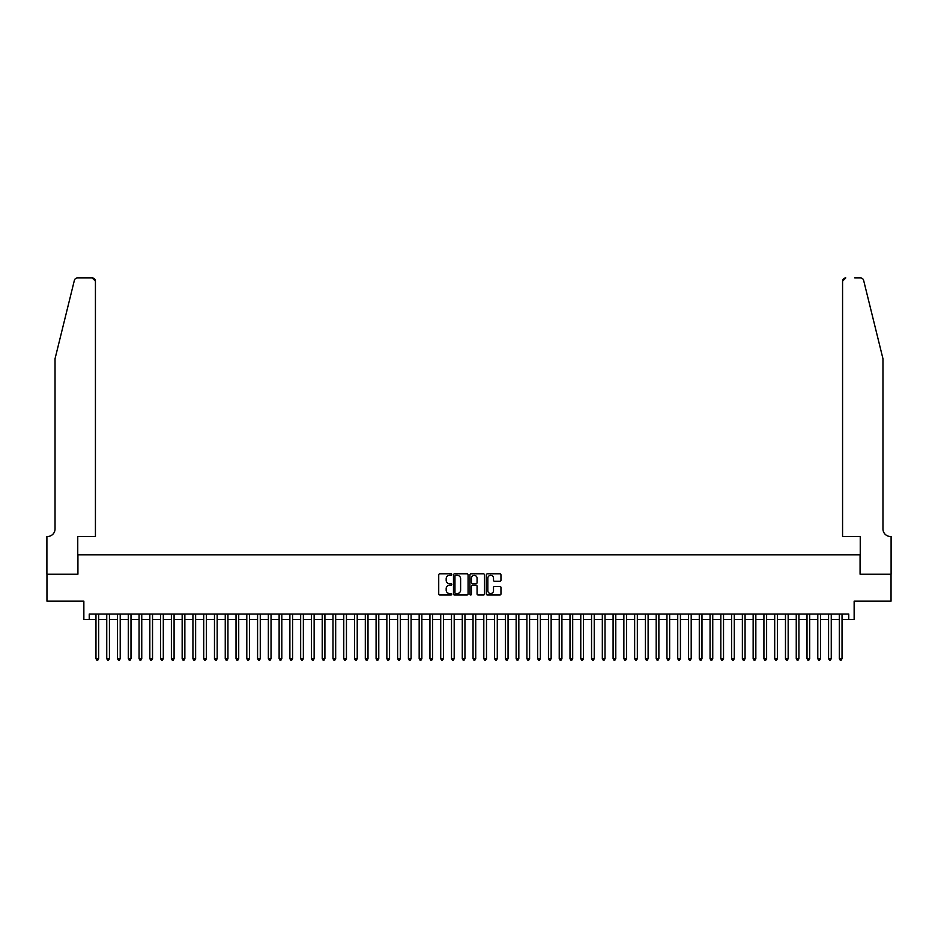 <?xml version="1.0" encoding="UTF-8"?>
<svg xmlns="http://www.w3.org/2000/svg" width="938" height="938" viewBox="0 0 938 938"><rect width="100%" height="100%" fill="white"/><g stroke="black" fill="none" stroke-linecap="round" stroke-linejoin="round"><path stroke-width="1.41" d="M451.764 574.607A0.739 0.739 0 0 0 451.026 573.857L439.793 573.857A1.055 1.055 0 0 0 438.726 574.924L438.726 593.953A1.055 1.055 0 0 0 439.793 595.009L451.026 595.009A0.739 0.739 0 0 0 451.764 594.27A0.739 0.739 0 0 0 451.026 593.531L449.572 593.531A3.389 3.389 0 0 1 446.183 590.143L446.183 588.56A3.389 3.389 0 0 1 449.572 585.171L451.026 585.171A0.739 0.739 0 0 0 451.764 584.433A0.739 0.739 0 0 0 451.026 583.694L449.572 583.694A3.389 3.389 0 0 1 446.183 580.317L446.183 578.723A3.389 3.389 0 0 1 449.572 575.346L451.026 575.346A0.739 0.739 0 0 0 451.764 574.607M499.907 581.314A1.055 1.055 0 0 0 500.962 580.259L500.962 574.924A1.055 1.055 0 0 0 499.907 573.857L487.432 573.857A1.055 1.055 0 0 0 486.365 574.924L486.365 593.953A1.055 1.055 0 0 0 487.432 595.009L499.907 595.009A1.055 1.055 0 0 0 500.962 593.953L500.962 587.505A1.055 1.055 0 0 0 499.907 586.449L494.561 586.449A1.055 1.055 0 0 0 493.505 587.505L493.505 590.706A2.826 2.826 0 0 1 490.68 593.531A2.826 2.826 0 0 1 487.854 590.706L487.854 578.171A2.826 2.826 0 0 1 490.68 575.346A2.826 2.826 0 0 1 493.505 578.171L493.505 580.259A1.055 1.055 0 0 0 494.561 581.314L499.907 581.314M89.239 619.455L89.239 614.062L848.761 614.062L848.761 619.455L854.143 619.455L854.143 601.141L891.041 601.141L891.041 574.197L860.076 574.197L860.076 554.815L77.924 554.815L77.924 574.197L46.959 574.197L46.959 601.141L83.857 601.141L83.857 619.455L95.969 619.455M468.074 574.924A1.055 1.055 0 0 0 467.018 573.857L454.543 573.857A1.055 1.055 0 0 0 453.476 574.924L453.476 593.953A1.055 1.055 0 0 0 454.543 595.009L467.018 595.009A1.055 1.055 0 0 0 468.074 593.953L468.074 574.924M470.982 573.857L483.457 573.857A1.055 1.055 0 0 1 484.524 574.924L484.524 593.953A1.055 1.055 0 0 1 483.457 595.009L478.122 595.009A1.055 1.055 0 0 1 477.067 593.953L477.067 586.238A1.055 1.055 0 0 0 476.012 585.171L472.459 585.171A1.055 1.055 0 0 0 471.404 586.238L471.404 594.27A0.739 0.739 0 0 1 470.665 595.009A0.739 0.739 0 0 1 469.926 594.27L469.926 574.924A1.055 1.055 0 0 1 470.982 573.857M98.666 619.455L106.744 619.455M109.441 619.455L117.52 619.455M120.216 619.455L128.295 619.455M130.992 619.455L139.07 619.455M141.755 619.455L149.834 619.455M152.531 619.455L160.609 619.455M163.306 619.455L171.384 619.455M174.081 619.455L182.16 619.455M184.856 619.455L192.935 619.455M195.632 619.455L203.71 619.455M206.395 619.455L214.474 619.455M217.17 619.455L225.249 619.455M227.946 619.455L236.024 619.455M238.721 619.455L246.8 619.455M249.496 619.455L257.575 619.455M260.272 619.455L268.35 619.455M271.035 619.455L279.125 619.455M281.81 619.455L289.889 619.455M292.586 619.455L300.664 619.455M303.361 619.455L311.439 619.455M314.136 619.455L322.215 619.455M324.911 619.455L332.99 619.455M335.675 619.455L343.765 619.455M346.45 619.455L354.529 619.455M357.226 619.455L365.304 619.455M368.001 619.455L376.079 619.455M378.776 619.455L386.855 619.455M389.551 619.455L397.63 619.455M400.315 619.455L408.405 619.455M411.09 619.455L419.169 619.455M421.866 619.455L429.944 619.455M432.641 619.455L440.719 619.455M443.416 619.455L451.495 619.455M454.191 619.455L462.27 619.455M464.955 619.455L473.045 619.455M475.73 619.455L483.809 619.455M486.505 619.455L494.584 619.455M497.281 619.455L505.359 619.455M508.056 619.455L516.135 619.455M518.831 619.455L526.91 619.455M529.595 619.455L537.685 619.455M540.37 619.455L548.449 619.455M551.145 619.455L559.224 619.455M561.921 619.455L569.999 619.455M572.696 619.455L580.774 619.455M583.471 619.455L591.55 619.455M594.235 619.455L602.325 619.455M605.01 619.455L613.089 619.455M615.785 619.455L623.864 619.455M626.561 619.455L634.639 619.455M637.336 619.455L645.414 619.455M648.111 619.455L656.19 619.455M658.875 619.455L666.965 619.455M669.65 619.455L677.728 619.455M680.425 619.455L688.504 619.455M691.2 619.455L699.279 619.455M701.976 619.455L710.054 619.455M712.751 619.455L720.83 619.455M723.526 619.455L731.605 619.455M734.29 619.455L742.368 619.455M745.065 619.455L753.144 619.455M755.84 619.455L763.919 619.455M766.616 619.455L774.694 619.455M777.391 619.455L785.469 619.455M788.166 619.455L796.245 619.455M798.93 619.455L807.008 619.455M809.705 619.455L817.784 619.455M820.48 619.455L828.559 619.455M831.256 619.455L839.334 619.455M842.031 619.455L848.761 619.455M455.704 575.346A0.739 0.739 0 0 0 454.965 576.084L454.965 592.793A0.739 0.739 0 0 0 455.704 593.531L457.24 593.531A3.389 3.389 0 0 0 460.617 590.143L460.617 578.723A3.389 3.389 0 0 0 457.24 575.346L455.704 575.346M477.067 578.218A2.826 2.826 0 0 0 474.229 575.393A2.826 2.826 0 0 0 471.404 578.218L471.404 582.639A1.055 1.055 0 0 0 472.459 583.694L476.012 583.694A1.055 1.055 0 0 0 477.067 582.639L477.067 578.218M98.666 614.062L98.666 658.664L95.969 658.664L95.969 614.062M98.666 658.664L97.857 660.071L96.778 660.071L95.969 658.664M74.36 280.392C75.181 278.621 75.181 278.621 74.36 280.392L55.037 358.738L55.037 528.95A7.539 7.539 0 0 1 47.498 536.501L46.9 536.501L46.9 574.197L77.76 574.197L77.76 536.501L95.43 536.501L95.43 281.166A3.236 3.236 0 0 0 92.205 277.929L77.491 277.929A3.236 3.236 0 0 0 74.36 280.392M83.259 277.929L92.205 277.929L95.43 281.166L95.43 536.501M55.037 528.95A7.539 7.539 0 0 1 47.498 536.501M877.042 334.714L863.64 280.392C862.819 278.621 862.819 278.621 863.64 280.392L882.963 358.738L882.963 528.95A7.539 7.539 0 0 0 890.502 536.501L891.1 536.501L891.1 574.197L860.24 574.197L860.24 536.501L842.57 536.501L842.57 281.166L842.57 536.501M854.741 277.929L860.509 277.929A3.236 3.236 0 0 1 863.64 280.392M845.795 277.929A3.236 3.236 0 0 0 842.57 281.166L845.795 277.929M882.963 528.95A7.539 7.539 0 0 0 890.502 536.501M109.441 614.062L109.441 658.664L106.744 658.664L106.744 614.062M109.441 658.664L108.632 660.071L107.553 660.071L106.744 658.664M120.216 614.062L120.216 658.664L117.52 658.664L117.52 614.062M120.216 658.664L119.407 660.071L118.329 660.071L117.52 658.664M130.992 614.062L130.992 658.664L128.295 658.664L128.295 614.062M130.992 658.664L130.183 660.071L129.104 660.071L128.295 658.664M141.755 614.062L141.755 658.664L139.07 658.664L139.07 614.062M141.755 658.664L140.946 660.071L139.879 660.071L139.07 658.664M152.531 614.062L152.531 658.664L149.834 658.664L149.834 614.062M152.531 658.664L151.722 660.071L150.643 660.071L149.834 658.664M163.306 614.062L163.306 658.664L160.609 658.664L160.609 614.062M163.306 658.664L162.497 660.071L161.418 660.071L160.609 658.664M174.081 614.062L174.081 658.664L171.384 658.664L171.384 614.062M174.081 658.664L173.272 660.071L172.193 660.071L171.384 658.664M184.856 614.062L184.856 658.664L182.16 658.664L182.16 614.062M184.856 658.664L184.047 660.071L182.969 660.071L182.16 658.664M195.632 614.062L195.632 658.664L192.935 658.664L192.935 614.062M195.632 658.664L194.823 660.071L193.744 660.071L192.935 658.664M206.395 614.062L206.395 658.664L203.71 658.664L203.71 614.062M206.395 658.664L205.586 660.071L204.519 660.071L203.71 658.664M217.17 614.062L217.17 658.664L214.474 658.664L214.474 614.062M217.17 658.664L216.361 660.071L215.283 660.071L214.474 658.664M227.946 614.062L227.946 658.664L225.249 658.664L225.249 614.062M227.946 658.664L227.137 660.071L226.058 660.071L225.249 658.664M238.721 614.062L238.721 658.664L236.024 658.664L236.024 614.062M238.721 658.664L237.912 660.071L236.833 660.071L236.024 658.664M249.496 614.062L249.496 658.664L246.8 658.664L246.8 614.062M249.496 658.664L248.687 660.071L247.609 660.071L246.8 658.664M260.272 614.062L260.272 658.664L257.575 658.664L257.575 614.062M260.272 658.664L259.463 660.071L258.384 660.071L257.575 658.664M271.035 614.062L271.035 658.664L268.35 658.664L268.35 614.062M271.035 658.664L270.226 660.071L269.159 660.071L268.35 658.664M281.81 614.062L281.81 658.664L279.125 658.664L279.125 614.062M281.81 658.664L281.001 660.071L279.923 660.071L279.125 658.664M292.586 614.062L292.586 658.664L289.889 658.664L289.889 614.062M292.586 658.664L291.777 660.071L290.698 660.071L289.889 658.664M303.361 614.062L303.361 658.664L300.664 658.664L300.664 614.062M303.361 658.664L302.552 660.071L301.473 660.071L300.664 658.664M314.136 614.062L314.136 658.664L311.439 658.664L311.439 614.062M314.136 658.664L313.327 660.071L312.248 660.071L311.439 658.664M324.911 614.062L324.911 658.664L322.215 658.664L322.215 614.062M324.911 658.664L324.102 660.071L323.024 660.071L322.215 658.664M335.675 614.062L335.675 658.664L332.99 658.664L332.99 614.062M335.675 658.664L334.866 660.071L333.799 660.071L332.99 658.664M346.45 614.062L346.45 658.664L343.765 658.664L343.765 614.062M346.45 658.664L345.641 660.071L344.563 660.071L343.765 658.664M357.226 614.062L357.226 658.664L354.529 658.664L354.529 614.062M357.226 658.664L356.417 660.071L355.338 660.071L354.529 658.664M368.001 614.062L368.001 658.664L365.304 658.664L365.304 614.062M368.001 658.664L367.192 660.071L366.113 660.071L365.304 658.664M378.776 614.062L378.776 658.664L376.079 658.664L376.079 614.062M378.776 658.664L377.967 660.071L376.888 660.071L376.079 658.664M389.551 614.062L389.551 658.664L386.855 658.664L386.855 614.062M389.551 658.664L388.742 660.071L387.664 660.071L386.855 658.664M400.315 614.062L400.315 658.664L397.63 658.664L397.63 614.062M400.315 658.664L399.518 660.071L398.439 660.071L397.63 658.664M411.09 614.062L411.09 658.664L408.405 658.664L408.405 614.062M411.09 658.664L410.281 660.071L409.203 660.071L408.405 658.664M421.866 614.062L421.866 658.664L419.169 658.664L419.169 614.062M421.866 658.664L421.056 660.071L419.978 660.071L419.169 658.664M432.641 614.062L432.641 658.664L429.944 658.664L429.944 614.062M432.641 658.664L431.832 660.071L430.753 660.071L429.944 658.664M443.416 614.062L443.416 658.664L440.719 658.664L440.719 614.062M443.416 658.664L442.607 660.071L441.528 660.071L440.719 658.664M454.191 614.062L454.191 658.664L451.495 658.664L451.495 614.062M454.191 658.664L453.382 660.071L452.304 660.071L451.495 658.664M464.955 614.062L464.955 658.664L462.27 658.664L462.27 614.062M464.955 658.664L464.158 660.071L463.079 660.071L462.27 658.664M475.73 614.062L475.73 658.664L473.045 658.664L473.045 614.062M475.73 658.664L474.921 660.071L473.842 660.071L473.045 658.664M486.505 614.062L486.505 658.664L483.809 658.664L483.809 614.062M486.505 658.664L485.696 660.071L484.618 660.071L483.809 658.664M497.281 614.062L497.281 658.664L494.584 658.664L494.584 614.062M497.281 658.664L496.472 660.071L495.393 660.071L494.584 658.664M508.056 614.062L508.056 658.664L505.359 658.664L505.359 614.062M508.056 658.664L507.247 660.071L506.168 660.071L505.359 658.664M518.831 614.062L518.831 658.664L516.135 658.664L516.135 614.062M518.831 658.664L518.022 660.071L516.944 660.071L516.135 658.664M529.595 614.062L529.595 658.664L526.91 658.664L526.91 614.062M529.595 658.664L528.798 660.071L527.719 660.071L526.91 658.664M540.37 614.062L540.37 658.664L537.685 658.664L537.685 614.062M540.37 658.664L539.561 660.071L538.482 660.071L537.685 658.664M551.145 614.062L551.145 658.664L548.449 658.664L548.449 614.062M551.145 658.664L550.336 660.071L549.258 660.071L548.449 658.664M561.921 614.062L561.921 658.664L559.224 658.664L559.224 614.062M561.921 658.664L561.112 660.071L560.033 660.071L559.224 658.664M572.696 614.062L572.696 658.664L569.999 658.664L569.999 614.062M572.696 658.664L571.887 660.071L570.808 660.071L569.999 658.664M583.471 614.062L583.471 658.664L580.774 658.664L580.774 614.062M583.471 658.664L582.662 660.071L581.583 660.071L580.774 658.664M594.235 614.062L594.235 658.664L591.55 658.664L591.55 614.062M594.235 658.664L593.437 660.071L592.359 660.071L591.55 658.664M605.01 614.062L605.01 658.664L602.325 658.664L602.325 614.062M605.01 658.664L604.201 660.071L603.134 660.071L602.325 658.664M615.785 614.062L615.785 658.664L613.089 658.664L613.089 614.062M615.785 658.664L614.976 660.071L613.898 660.071L613.089 658.664M626.561 614.062L626.561 658.664L623.864 658.664L623.864 614.062M626.561 658.664L625.752 660.071L624.673 660.071L623.864 658.664M637.336 614.062L637.336 658.664L634.639 658.664L634.639 614.062M637.336 658.664L636.527 660.071L635.448 660.071L634.639 658.664M648.111 614.062L648.111 658.664L645.414 658.664L645.414 614.062M648.111 658.664L647.302 660.071L646.223 660.071L645.414 658.664M658.875 614.062L658.875 658.664L656.19 658.664L656.19 614.062M658.875 658.664L658.077 660.071L656.999 660.071L656.19 658.664M669.65 614.062L669.65 658.664L666.965 658.664L666.965 614.062M669.65 658.664L668.841 660.071L667.774 660.071L666.965 658.664M680.425 614.062L680.425 658.664L677.728 658.664L677.728 614.062M680.425 658.664L679.616 660.071L678.537 660.071L677.728 658.664M691.2 614.062L691.2 658.664L688.504 658.664L688.504 614.062M691.2 658.664L690.391 660.071L689.313 660.071L688.504 658.664M701.976 614.062L701.976 658.664L699.279 658.664L699.279 614.062M701.976 658.664L701.167 660.071L700.088 660.071L699.279 658.664M712.751 614.062L712.751 658.664L710.054 658.664L710.054 614.062M712.751 658.664L711.942 660.071L710.863 660.071L710.054 658.664M723.526 614.062L723.526 658.664L720.83 658.664L720.83 614.062M723.526 658.664L722.717 660.071L721.639 660.071L720.83 658.664M734.29 614.062L734.29 658.664L731.605 658.664L731.605 614.062M734.29 658.664L733.481 660.071L732.414 660.071L731.605 658.664M745.065 614.062L745.065 658.664L742.368 658.664L742.368 614.062M745.065 658.664L744.256 660.071L743.177 660.071L742.368 658.664M755.84 614.062L755.84 658.664L753.144 658.664L753.144 614.062M755.84 658.664L755.031 660.071L753.953 660.071L753.144 658.664M766.616 614.062L766.616 658.664L763.919 658.664L763.919 614.062M766.616 658.664L765.807 660.071L764.728 660.071L763.919 658.664M777.391 614.062L777.391 658.664L774.694 658.664L774.694 614.062M777.391 658.664L776.582 660.071L775.503 660.071L774.694 658.664M788.166 614.062L788.166 658.664L785.469 658.664L785.469 614.062M788.166 658.664L787.357 660.071L786.279 660.071L785.469 658.664M798.93 614.062L798.93 658.664L796.245 658.664L796.245 614.062M798.93 658.664L798.121 660.071L797.054 660.071L796.245 658.664M809.705 614.062L809.705 658.664L807.008 658.664L807.008 614.062M809.705 658.664L808.896 660.071L807.817 660.071L807.008 658.664M820.48 614.062L820.48 658.664L817.784 658.664L817.784 614.062M820.48 658.664L819.671 660.071L818.593 660.071L817.784 658.664M831.256 614.062L831.256 658.664L828.559 658.664L828.559 614.062M831.256 658.664L830.447 660.071L829.368 660.071L828.559 658.664M842.031 614.062L842.031 658.664L839.334 658.664L839.334 614.062M842.031 658.664L841.222 660.071L840.143 660.071L839.334 658.664"/></g></svg>
